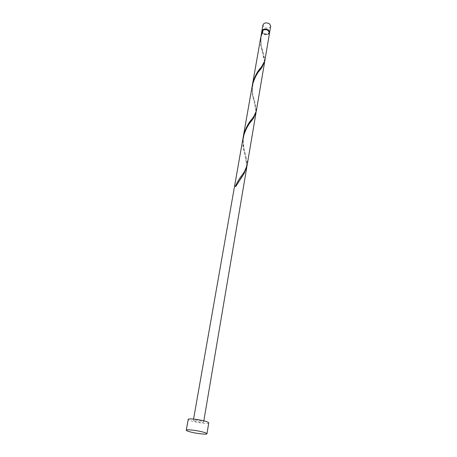 <?xml version="1.0" encoding="UTF-8"?>
<svg xmlns="http://www.w3.org/2000/svg" width="457" height="457" viewBox="0 0 457 457"><rect width="100%" height="100%" fill="white"/><g stroke="black" fill="none" stroke-linecap="round" stroke-linejoin="round"><path stroke-width="0.34" stroke-dasharray="2.29 1.71" d="M270.693 26.186C269.413 28.454 267.202 28.762 264.049 27.117L262.969 24.849M261.867 31.265L262.986 33.201C265.888 34.783 268.088 34.583 269.579 32.596M262.581 30.333L262.284 31.019L263.266 33.047C266.117 34.526 268.116 34.252 269.27 32.23L269.219 31.476M263.221 29.956L262.175 31.636L263.158 33.658C266.008 35.138 268.013 34.863 269.162 32.841L268.196 30.836C266.545 29.745 264.883 29.574 263.203 30.316L263.021 30.368M208.758 422.942C208.889 424.119 197.961 422.936 191.883 421.137C189.444 420.429 188.227 419.846 188.221 419.395M246.883 166.479L245.478 157.882L242.975 147.685L243.061 137.928M195.168 421.16L193.351 420.291C194.613 419.852 197.447 420.154 201.84 421.211L203.622 422.068C202.36 422.514 199.543 422.211 195.168 421.16M261.787 31.562L262.878 33.812C266.048 35.457 268.27 35.155 269.55 32.904M260.924 36.543L260.987 44.66L263.883 54.937L264.809 60.918M264.632 61.678L260.724 46.157L260.781 37.28M252.43 84.802L252.487 93.274L255.314 103.922L256.303 111.125M256.12 111.948L254.795 104.802L252.201 94.896L252.275 85.596M243.227 137.071L243.278 145.932L246.037 156.974C247.083 160.156 247.426 163.023 247.077 165.583M235.235 186.553L235.841 186.336M262.284 31.019L262.175 31.636M193.568 419.086L193.351 420.291M203.828 420.857L203.622 422.068M269.27 32.23L269.162 32.841M241.045 177.933C239.308 180.229 237.611 183.103 235.949 186.547M245.478 157.882C247.705 163.035 246.512 170.01 242.604 174.351M250.933 121.716C249.693 123.293 246.746 127.914 245.78 130.211C244.209 133.815 243.353 137.574 243.21 141.476L244.015 149.462L246.037 156.974M254.795 104.802L255.874 110.525C256.114 112.736 253.858 116.684 252.418 118.426M260.033 70.001L256.668 74.845L254.189 79.912C253.035 83.762 252.447 86.75 252.418 88.858C252.241 95.13 254.309 100.614 255.314 103.922M263.398 55.765C264.346 59.838 265.871 60.73 261.433 66.996M263.301 30.231C258.788 39.028 261.884 50.207 263.883 54.937"/><path stroke-width="0.69" d="M261.895 30.95L262.969 24.849C264.255 22.587 266.477 22.284 269.624 23.947L270.693 26.186L269.659 32.293L268.579 30.065C265.408 28.414 263.181 28.705 261.895 30.95L261.867 31.265M269.219 31.476L268.299 30.225C266.054 28.894 264.152 28.934 262.581 30.333M186.285 430.191L188.221 419.395C188.016 418.212 199.149 419.406 205.233 421.24C207.592 421.937 208.769 422.502 208.758 422.942L206.958 433.762C207.112 434.824 196.127 433.562 189.992 431.831C187.53 431.145 186.296 430.603 186.285 430.191C186.056 429.123 197.253 430.403 203.394 432.168C205.77 432.836 206.964 433.373 206.958 433.762M193.568 419.086L243.061 137.928C245.112 130.296 248.288 124.144 252.601 119.483L253.549 118.157L256.12 111.948M256.017 112.788L247.077 165.583L244.409 171.718L242.604 174.351C239.862 177.796 237.406 181.863 235.235 186.553L235.841 186.336L244.095 173.563L246.883 166.479M263.021 30.368L262.666 30.271L261.787 31.562L260.924 36.543M262.666 30.271L261.038 35.806M252.555 84.002L260.781 37.28L263.221 29.956C265.06 29.305 266.808 29.545 268.476 30.682L269.55 32.904L264.809 60.918L261.433 66.996C257.411 71.143 254.452 76.81 252.555 84.002L252.43 84.802M264.546 62.455L256.303 111.125L253.841 116.461L252.418 118.426C248.26 122.996 245.243 128.92 243.364 136.203L252.275 85.596C254.343 78.061 257.457 72.183 261.615 67.979L264.632 61.678M243.364 136.203L243.227 137.071M269.579 32.596L269.659 32.293M246.769 167.388L203.828 420.857M242.816 175.454L241.045 177.933M252.601 119.483L250.933 121.716M261.615 67.979L260.033 70.001"/></g></svg>
